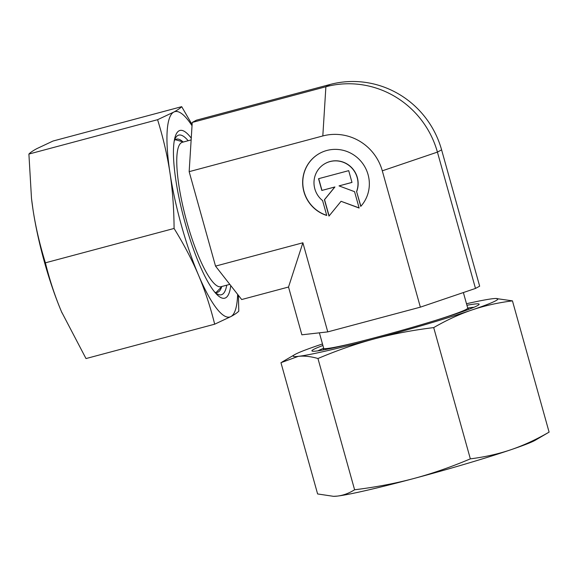 <?xml version="1.0" encoding="UTF-8"?>
<svg xmlns="http://www.w3.org/2000/svg" width="578" height="578" viewBox="0 0 578 578"><rect width="100%" height="100%" fill="white"/><g stroke="black" fill="none" stroke-linecap="round" stroke-linejoin="round"><path stroke-width="0.87" d="M435.949 320.27A74.764 3.786 -15.6 0 0 466.215 309.389A74.764 3.786 -15.6 0 0 467.718 308.11L463.375 292.547M191.145 139.927L182.381 142.267A74.764 16.256 75 0 0 181.593 142.585A74.764 16.256 75 0 0 186.47 220.565A74.764 16.256 75 0 0 220.962 286.731L229.813 284.362M319.901 153.221A34.015 33.156 -118.4 0 0 311.39 159.904A34.015 33.156 -118.4 0 0 326.707 215.341M326.743 215.471A34.015 33.156 61.6 0 1 311.246 159.983A34.015 33.156 61.6 0 1 319.829 153.264A34.015 33.156 61.6 0 1 362.117 162.729A34.015 33.156 61.6 0 1 360.744 206.389L356.59 191.513A22.448 21.885 -118.4 0 0 349.401 165.778A22.448 21.885 -118.4 0 0 325.327 163.437A22.448 21.885 -118.4 0 0 322.589 200.595L326.743 215.471M356.59 191.513L360.867 206.259M325.392 163.401A22.448 21.885 61.6 0 1 325.465 163.357A22.448 21.885 61.6 0 1 349.546 165.705A22.448 21.885 61.6 0 1 356.727 191.441M318.695 178.667L321.975 190.408L334.922 186.954L324.554 199.656L329.106 215.948M321.83 190.487L318.543 178.703L348.7 170.655L351.988 182.431L339.033 185.892L354.567 191.679L359.133 208.044L341.056 201.303L328.983 216.093L324.417 199.735L334.785 187.026L321.975 190.408M341.056 201.303L359.097 207.899M339.033 185.892L351.973 182.395M319.381 332.834L323.702 348.324A74.764 3.786 -15.6 0 0 357.175 342.263M288.523 287.028L241.683 299.534L215.529 266.111L302.886 242.782L288.523 287.028L301.868 334.806L327.762 331.888L420.358 307.156L475.484 288.436L479.661 286.182L441.599 149.854A92.054 89.735 -118.4 0 0 330.06 84.482L196.412 120.181L192.236 122.435L189.158 171.659L215.529 266.111M420.358 307.156L382.296 170.821A49.094 47.858 -118.4 0 0 322.813 135.96L189.158 171.659M382.296 170.821L437.423 152.108A92.054 89.735 -118.4 0 0 325.891 86.743L192.236 122.435M302.886 242.782L327.762 331.888M441.599 149.854L437.423 152.108L475.484 288.436M323.687 348.252A82.618 4.183 -15.6 0 0 318.261 350.673A82.618 4.183 -15.6 0 0 317.965 350.839M322.914 345.492A86.808 4.393 -15.6 0 0 313.659 349.401A86.808 4.393 -15.6 0 0 312.337 351.164A86.808 4.393 -15.6 0 0 391.205 333.296A86.808 4.393 -15.6 0 0 477.385 305.675A86.808 4.393 -15.6 0 0 478.916 304.657A86.808 4.393 -15.6 0 0 466.93 305.285M470.348 458.86C450.963 467.067 432.069 473.628 413.66 478.555A106.294 5.375 -15.6 0 0 510.909 449.735A106.294 5.375 -15.6 0 0 534.773 440.508A106.294 5.375 -15.6 0 0 535.344 440.19L549.1 432.127C536.16 439.598 523.43 445.472 510.909 449.735C498.38 453.976 484.855 457.017 470.348 458.86L433.702 327.596C446.635 320.125 459.365 314.251 471.894 309.989C484.422 305.748 497.94 302.706 512.448 300.863L495.78 298.486A106.294 5.375 -15.6 0 0 492.767 298.71A106.294 5.375 -15.6 0 0 466.504 303.746M354.603 489.776C348.946 493.316 343.173 495.425 337.292 496.105A106.294 5.375 -15.6 0 0 413.66 478.555C395.244 483.468 375.555 487.203 354.603 489.776L317.951 358.512C337.335 350.311 356.236 343.744 374.645 338.816A106.294 5.375 -15.6 0 0 471.894 309.989A106.294 5.375 -15.6 0 0 495.758 300.762A106.294 5.375 -15.6 0 0 495.78 298.486M322.488 343.961A106.294 5.375 -15.6 0 0 319.15 345.08A106.294 5.375 -15.6 0 0 295.286 354.307A106.294 5.375 -15.6 0 0 294.715 354.625A106.294 5.375 -15.6 0 0 298.27 356.359C304.158 355.708 310.718 356.424 317.951 358.512M333.571 496.336L334.279 496.329A106.294 5.375 -15.6 0 0 337.292 496.105L333.571 496.336L317.611 493.952L280.959 362.688L298.27 356.359A106.294 5.375 -15.6 0 0 374.645 338.816C393.062 333.911 412.743 330.168 433.702 327.596M549.1 432.127L512.448 300.863M473.924 307.294A82.618 4.183 -15.6 0 0 467.703 308.045M182.973 141.877A79.28 17.239 75 0 0 176.456 139.175A79.28 17.239 75 0 0 174.426 140.447M188.153 140.729A82.618 17.961 75 0 0 175.409 138.149A82.618 17.961 75 0 0 174.209 141.111M191.253 138.149A86.808 18.879 75 0 0 174.643 138.828A86.808 18.879 75 0 0 185.292 223.534A86.808 18.879 75 0 0 215.97 293.573A86.808 18.879 75 0 0 230.745 285.554M31.515 198.601A106.294 23.113 75 0 0 31.544 198.796A106.294 23.113 75 0 0 32.989 209.554A106.294 23.113 75 0 0 44.47 262.188A106.294 23.113 75 0 0 61.543 311.802C55.091 296.572 49.708 280.243 45.395 262.824C39.759 244.61 35.626 226.851 32.989 209.554L31.494 198.391L28.9 154.059L157.584 119.697C163.22 137.911 167.353 155.663 169.983 172.967C172.598 190.27 173.964 208.766 174.079 228.454C183.912 244.4 192.062 259.984 198.536 275.215C204.98 290.445 210.363 306.774 214.676 324.193L230.889 316.571C234.711 314.497 237.348 312.698 238.786 311.166L238.403 295.344M28.9 154.059C30.338 152.527 32.975 150.728 36.797 148.662L53.01 141.039L181.694 106.67C180.249 108.202 177.619 110.001 173.79 112.074A106.294 23.113 75 0 0 169.983 172.967A106.294 23.113 75 0 0 181.463 225.601A106.294 23.113 75 0 0 198.536 275.215A106.294 23.113 75 0 0 230.889 316.571A106.294 23.113 75 0 0 237.637 294.368M192.098 124.581L181.694 106.67M45.395 262.824L174.079 228.454M192.026 125.751A106.294 23.113 75 0 0 173.79 112.074L157.584 119.697M214.676 324.193L85.999 358.562L61.543 311.802A106.294 23.113 75 0 0 62.027 312.936L62.027 312.936M214.46 291.811A82.618 17.961 75 0 0 216.974 293.776A82.618 17.961 75 0 0 226.735 285.185M214.973 292.28A79.28 17.239 75 0 0 217.371 292.367A79.28 17.239 75 0 0 221.67 286.775M330.06 84.482L325.891 86.743L322.813 135.96M467.703 308.06L468.946 309.273M183.392 142L175.3 139.695M221.974 286.457L216.107 292.49M323.687 348.267L323.254 349.95M294.715 354.625L282.042 362.038M31.544 198.796L31.494 198.391"/></g></svg>
